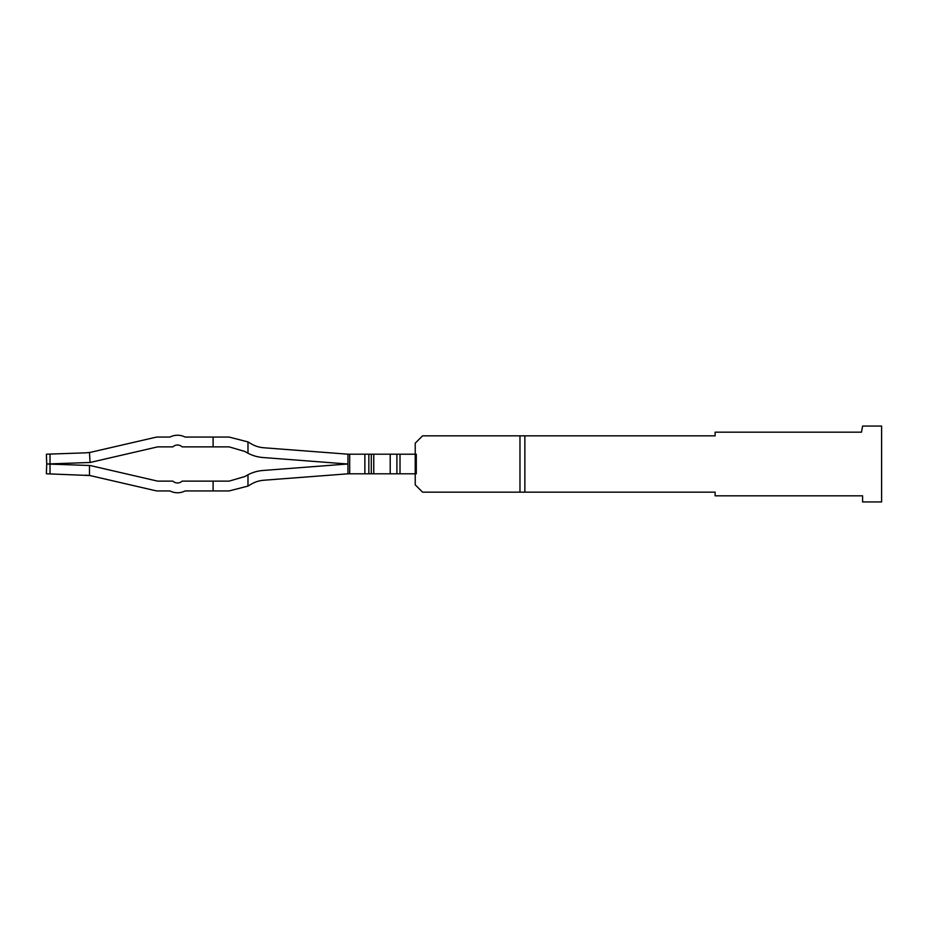 <?xml version="1.0" encoding="UTF-8"?>
<svg xmlns="http://www.w3.org/2000/svg" width="928" height="928" viewBox="0 0 928 928"><rect width="100%" height="100%" fill="white"/><g stroke="black" fill="none" stroke-linecap="round" stroke-linejoin="round"><path stroke-width="1.39" d="M524.865 492.153L715.117 492.153L715.117 495.83L862.588 495.83L862.588 501.944L881.6 501.944L881.6 426.056L862.588 426.056L861.509 432.17L715.117 432.17L715.117 435.847L519.97 435.847L519.97 492.153L524.865 492.153L524.865 435.847M519.97 492.153L422.565 492.153L415.222 484.81L415.222 443.19L422.565 435.847L519.97 435.847M169.952 437.065A16.53 16.53 0 0 1 185.09 437.065A16.53 16.53 0 0 0 169.952 437.065A16.53 16.53 0 0 1 185.09 437.065A16.53 16.53 0 0 0 169.952 437.065A16.53 16.53 0 0 1 185.09 437.065A16.53 16.53 0 0 0 169.952 437.065A16.53 16.53 0 0 1 185.09 437.065A16.53 16.53 0 0 0 169.952 437.065A16.53 16.53 0 0 1 185.09 437.065A16.53 16.53 0 0 0 169.952 437.065L157.656 437.065A9.79 9.79 0 0 0 155.452 437.32L91.756 452.04A31.83 31.83 0 0 1 89.482 452.481L85.701 452.841L89.482 452.481L85.701 452.841L89.482 452.481L85.701 452.841L89.482 452.481L85.701 452.841L89.482 452.481L85.701 452.841L89.482 452.481L90.051 462.492L157.656 446.867L172.898 446.867A6.728 6.728 0 0 1 182.143 446.867L229.123 446.867L244.946 451.484L247.985 453.235A39.173 39.173 0 0 0 263.042 457.527L347.664 464L263.042 470.473L347.664 464L263.042 457.527L347.664 464L263.042 470.473L347.664 464L263.042 457.527L347.664 464L263.042 470.473L347.664 464L263.042 457.527L347.664 464L263.042 470.473L347.664 464L263.042 457.527L347.664 464L263.042 470.473A39.173 39.173 0 0 0 247.985 474.765L244.946 476.516L229.123 481.133L244.946 476.516L229.123 481.133L244.946 476.516L229.123 481.133L244.946 476.516L229.123 481.133L244.946 476.516L229.123 481.133L244.946 476.516L247.985 474.765L247.985 486.086A39.173 39.173 0 0 0 250.212 484.776A29.383 29.383 0 0 1 263.784 480.24A29.383 29.383 0 0 0 250.212 484.776A29.383 29.383 0 0 1 263.784 480.24A29.383 29.383 0 0 0 250.212 484.776A29.383 29.383 0 0 1 263.784 480.24A29.383 29.383 0 0 0 250.212 484.776A29.383 29.383 0 0 1 263.784 480.24A29.383 29.383 0 0 0 250.212 484.776A29.383 29.383 0 0 1 263.784 480.24L347.942 473.802L347.942 454.198L263.784 447.76A29.383 29.383 0 0 1 250.212 443.224A29.383 29.383 0 0 0 263.784 447.76A29.383 29.383 0 0 1 250.212 443.224A29.383 29.383 0 0 0 263.784 447.76A29.383 29.383 0 0 1 250.212 443.224A29.383 29.383 0 0 0 263.784 447.76A29.383 29.383 0 0 1 250.212 443.224A29.383 29.383 0 0 0 263.784 447.76A29.383 29.383 0 0 1 250.212 443.224A29.383 29.383 0 0 0 263.784 447.76M157.656 490.935L169.952 490.935L157.656 490.935A9.79 9.79 0 0 1 155.452 490.68L91.756 475.96A31.83 31.83 0 0 0 89.482 475.519L50.031 473.918L50.031 464.116L90.051 465.508L157.656 481.133L172.898 481.133A6.728 6.728 0 0 0 182.143 481.133L213.104 481.133L213.104 490.935L229.123 490.935L247.985 486.086M50.031 454.082L46.4 454.21L46.713 464L50.031 463.884L50.031 454.082L85.701 452.841M50.031 473.918L46.4 473.79L46.713 464L89.482 462.504M85.701 475.159L89.482 475.519L85.701 475.159L89.482 475.519L85.701 475.159L89.482 475.519L85.701 475.159L89.482 475.519L85.701 475.159L89.482 475.519L89.482 465.496M247.985 453.235L247.985 441.914L229.123 437.065L213.104 437.065L213.104 446.867M400.014 454.21L416.301 454.21L416.301 473.79L400.014 473.79L400.014 454.21L347.942 454.198M400.014 473.79L396.906 473.79L396.906 454.21M373.752 454.21L373.752 473.79L390.212 473.79L390.212 454.21M373.752 473.79L371.304 473.79L371.304 454.21M371.304 473.79L368.845 473.79L368.845 454.21M368.845 473.79L364.866 473.79L364.866 454.21M364.866 473.79L349.694 473.79L349.694 454.21M349.694 473.79L347.942 473.802M229.123 437.065L247.985 441.914A39.173 39.173 0 0 1 250.212 443.224M263.042 457.527L347.664 464L263.042 470.473M250.212 484.776A29.383 29.383 0 0 1 263.784 480.24M229.123 481.133L213.104 481.133M169.952 490.935A16.53 16.53 0 0 0 185.09 490.935L213.104 490.935M185.09 437.065L213.104 437.065M46.655 465.578L46.4 472.851L46.713 464L50.031 464.116L46.713 464L50.031 464.116L46.713 464L50.031 464.116L46.713 464L50.031 464.116L46.713 464L50.031 464.116L46.713 464L50.031 464.116L46.713 464L50.031 464.116L46.713 464L50.031 464.116L46.713 464L50.031 464.116L46.713 464L50.031 464.116L46.713 464L46.678 464.893M46.458 456.762L46.655 462.422M390.212 473.79L396.906 473.79"/></g></svg>
